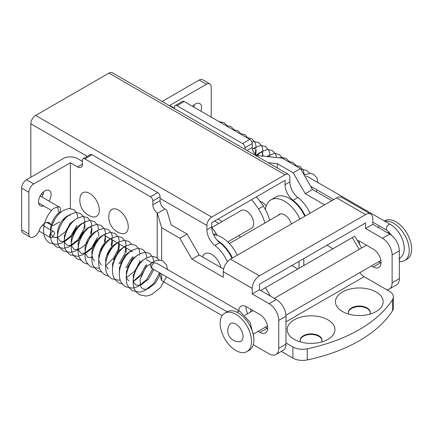 <?xml version="1.0" encoding="UTF-8"?>
<svg xmlns="http://www.w3.org/2000/svg" width="433" height="433" viewBox="0 0 433 433"><rect width="100%" height="100%" fill="white"/><g stroke="black" fill="none" stroke-linecap="round" stroke-linejoin="round"><path stroke-width="0.65" d="M278.094 215.407A10.576 6.105 60 0 1 279.258 214.34A10.576 6.105 60 0 1 284.546 214.865A10.576 6.105 60 0 1 291.398 223.996M299.982 219.044A27.29 15.756 -120 0 0 270.901 199.867L275.724 197.08A27.29 15.756 60 0 1 304.805 216.256M270.901 199.867A27.29 15.756 -120 0 0 265.413 209.561M213.626 234.8A27.29 15.756 60 0 1 237.273 255.248M232.451 258.03A27.29 15.756 -120 0 0 217.317 240.385M299.019 261.375L299.019 268.336M297.812 269.034L291.782 265.553M218.838 223.439L214.6 220.992M303.842 265.553L303.842 258.588M120.775 233.376A13.645 7.875 -120 0 0 128.255 226.838A13.645 7.875 -120 0 0 119.697 210.833A13.645 7.875 -120 0 0 109.208 213.339A17.055 17.055 0 0 0 120.775 233.376M91.828 216.668A13.645 7.875 -120 0 0 99.314 210.129A13.645 7.875 -120 0 0 90.757 194.119A13.645 7.875 -120 0 0 80.262 196.631A17.055 17.055 0 0 0 91.828 216.668M193.708 107A8.866 5.12 120 0 0 194.249 104.732M192.561 106.339A8.866 5.12 -60 0 1 195.305 104.023A8.866 5.12 -60 0 1 199.737 103.584A8.866 5.12 -60 0 1 200.944 111.178M41.774 196.923A8.866 5.12 120 0 0 43.749 191.624M49.01 201.101A8.866 5.12 120 0 0 49.238 190.477A8.866 5.12 120 0 0 44.805 190.915A8.866 5.12 120 0 0 39.008 198.731A8.866 5.12 120 0 0 40.372 205.837A8.866 5.12 120 0 0 43.706 205.919M222.178 315.603L161.661 280.66L159.241 272.617M151.886 262.766L146.062 259.399M139.507 255.616L139.172 255.421M132.612 251.638L104.716 235.53M91.266 227.763L90.935 227.574M65.01 218.795L62.422 220.289M59.527 221.961L54.796 224.695A6.82 3.94 120 0 1 51.386 225.03L46.878 222.432M47.533 222.367L50.45 224.05A8.866 5.12 120 0 0 49.238 222.779A8.866 5.12 120 0 0 39.159 230.572A6.82 3.94 120 0 1 34.813 236.229L33.709 236.867A6.82 3.94 120 0 1 30.299 237.203A6.82 3.94 120 0 1 28.887 234.08L28.887 192.306L21.65 188.128A6.82 3.94 -60 0 1 26.473 179.776L33.709 183.949L70.368 162.786L77.604 166.965L82.427 164.177L82.427 160.28A3.41 1.97 -120 0 1 83.136 158.716L90.373 154.538A3.41 1.97 60 0 1 92.077 154.711L157.682 192.582A3.41 1.97 60 0 1 160.091 196.761L160.091 200.663A6.82 3.94 -120 0 0 164.913 209.015L166.727 210.059L171.187 224.889L187.105 234.08L199.164 254.967L223.596 269.072M82.427 161.395L77.604 158.608A10.235 5.91 0 0 0 63.137 158.608L26.473 179.776M30.299 237.203L23.063 233.024A6.82 3.94 -60 0 1 21.65 229.901L21.65 188.128M50.45 224.05A6.82 3.94 120 0 0 51.386 225.03M70.368 208.511L70.368 162.786M33.709 183.949A6.82 3.94 120 0 0 28.887 192.306M253.3 344.711L269.11 353.837A13.645 7.875 -120 0 0 275.929 354.513A13.645 7.875 -120 0 0 278.755 348.267L278.755 320.415A13.645 7.875 -120 0 0 269.11 303.706L276.346 299.528A13.645 7.875 60 0 1 285.991 316.236L278.755 320.415M278.755 348.267L285.991 344.089L285.991 316.236M184.209 101.517L176.973 105.695A3.41 1.97 -120 0 0 175.268 105.522L182.504 101.349A3.41 1.97 60 0 1 184.209 101.517L249.814 139.394A3.41 1.97 60 0 1 252.228 143.567L252.228 147.469A6.82 3.94 -120 0 0 256.569 155.517L282.251 158.121L300.464 168.632L312.523 189.519L331.819 200.663M176.973 105.695L242.577 143.567L249.814 139.394M211.223 117.11L211.223 87.033A6.82 3.94 120 0 0 209.81 83.91A6.82 3.94 120 0 0 206.4 84.251L199.164 80.073L162.505 101.235A10.235 5.91 0 0 0 162.104 101.484M199.164 80.073A6.82 3.94 -60 0 1 202.574 79.732L209.81 83.91M160.091 196.761L152.854 200.939L152.854 204.836L160.091 200.663M370.702 214.081A10.235 5.91 120 0 0 365.582 214.584L336.641 197.876A10.235 5.91 -60 0 1 341.756 197.367L370.702 214.081A10.235 5.91 120 0 1 372.818 218.762L372.818 224.332L365.582 228.51L365.582 222.941L259.459 284.21L259.459 289.78L252.228 293.958L269.11 303.706M259.459 289.78L276.346 299.528M365.582 214.584L259.459 275.853A10.235 5.91 120 0 0 252.228 288.389L252.228 293.958M199.164 254.967L191.927 259.145L223.282 277.25L223.282 271.68A10.235 5.91 -60 0 1 230.518 259.145L259.459 275.853M187.105 234.08L179.868 238.258L191.927 259.145M164.913 209.015L157.341 213.388L161.661 227.747L179.868 238.258M386.674 289.704A13.645 7.875 -120 0 0 389.289 289.065A13.645 7.875 -120 0 0 392.114 282.819L399.35 278.641L399.35 250.794L392.114 254.967A13.645 7.875 -120 0 0 382.469 238.258L389.705 234.08A13.645 7.875 60 0 1 399.35 250.794M392.114 282.819L392.114 254.967M92.077 154.711L84.841 158.884L150.446 196.761L157.682 192.582M84.841 158.884A3.41 1.97 -120 0 0 83.136 158.716M82.427 164.177A6.82 3.94 60 0 1 81.014 167.3A6.82 3.94 60 0 1 77.604 166.965M157.195 257.879L157.195 212.884A6.82 3.94 60 0 1 152.854 204.836M152.854 200.939A3.41 1.97 -120 0 0 150.446 196.761M161.661 280.66L161.661 274.013M161.661 260.65L161.661 227.747M157.341 213.388L157.195 212.884M258.117 331.337L259.946 332.392A10.917 6.3 -120 0 0 265.402 332.934A10.917 6.3 -120 0 0 267.074 324.187A10.917 6.3 -120 0 0 259.946 314.569L246.437 306.77A10.917 6.3 -120 0 0 240.981 306.228A10.917 6.3 -120 0 0 238.735 310.64M206.4 84.251L169.741 105.414L174.564 108.201M378.713 261.711L380.537 262.766A10.917 6.3 -120 0 0 381.008 263.02M359.325 241.067A10.917 6.3 -120 0 0 359.688 244.558M372.818 224.332L389.705 234.08M399.35 278.641A13.645 7.875 60 0 1 396.525 284.887L389.289 289.065M174.564 108.678L174.564 107.086A3.41 1.97 -120 0 1 175.268 105.522M252.228 143.567L244.991 147.745L244.991 149.336M365.582 228.51L382.469 238.258M336.641 197.876L230.518 259.145M312.523 189.519L305.287 193.697L324.582 204.836M300.464 168.632L293.228 172.81L305.287 193.697M268.135 162.7L277.309 163.62L293.228 172.81M333.026 248.704L326.996 245.219M265.353 327.159L267.177 328.214A10.917 6.3 -120 0 0 267.648 328.468M245.971 306.515A10.917 6.3 -120 0 0 247.708 313.714M285.991 344.089A13.645 7.875 60 0 1 283.166 350.335L275.929 354.513M244.991 147.745A3.41 1.97 -120 0 0 242.577 143.567M371.476 265.889L373.3 266.945A10.917 6.3 -120 0 0 378.761 267.486A10.917 6.3 -120 0 0 380.434 258.739A10.917 6.3 -120 0 0 373.3 249.121L359.796 241.322A10.917 6.3 -120 0 0 357.263 240.353M277.309 167.999L277.309 163.62M300.621 342A10.917 6.3 180 0 1 300.161 340.192A10.917 6.3 180 0 1 306.9 334.368A10.917 6.3 180 0 1 318.796 335.732A10.917 6.3 180 0 1 321.99 340.192A10.917 6.3 180 0 1 321.53 342M300.172 340.468A10.917 6.3 180 0 1 307.121 334.871A10.917 6.3 180 0 1 318.796 336.289A10.917 6.3 180 0 1 321.979 340.468M348.857 314.147A10.917 6.3 180 0 1 348.397 312.339A10.917 6.3 180 0 1 355.136 306.515A10.917 6.3 180 0 1 367.032 307.885A10.917 6.3 180 0 1 370.226 312.339A10.917 6.3 180 0 1 369.766 314.147M370.215 312.621A10.917 6.3 0 0 0 367.032 308.442A10.917 6.3 0 0 0 355.358 307.024A10.917 6.3 0 0 0 348.408 312.621M376.196 292.01A23.875 13.786 0 0 0 342.433 292.01A23.875 13.786 0 0 0 342.433 311.506L342.433 311.506A23.875 13.786 0 0 0 376.196 311.506A23.875 13.786 0 0 0 376.196 292.01M327.96 319.857A23.875 13.786 180 0 1 327.96 339.353A23.875 13.786 180 0 1 294.191 339.353L294.191 339.353A23.875 13.786 180 0 1 294.191 319.857A23.875 13.786 180 0 1 327.96 319.857M392.547 299.544A13.645 7.875 0 0 0 393.38 296.838L393.38 307.977A13.645 7.875 180 0 1 392.547 310.683L392.547 299.544A143.258 82.708 180 0 1 307.246 348.792L307.246 359.937A13.645 7.875 180 0 1 292.908 358.107L281.304 351.407M392.547 310.683A143.258 82.708 180 0 1 307.246 359.937M292.908 358.107L292.908 346.968L285.991 342.974M292.908 346.968A13.645 7.875 0 0 0 307.246 348.792M393.38 296.838A13.645 7.875 0 0 0 389.381 291.268L364.137 276.692A10.235 5.91 60 0 1 359.855 272.601M250.777 311.944L250.777 309.276M366.448 245.159L274.311 298.353L359.141 249.381L352.321 237.565L354.816 236.12L361.642 247.936L359.141 249.381M360.554 248.564L361.642 247.936M260.671 290.478L352.321 237.565M227.758 241.917L251.551 228.18A10.235 5.91 -120 0 0 253.121 219.986A10.235 5.91 -120 0 0 246.437 210.968A10.235 5.91 -120 0 0 241.322 210.46L211.813 227.493M259.865 201.221A10.235 5.91 60 0 1 261.873 202.054A10.235 5.91 60 0 1 266.154 206.14M305.287 215.98A27.29 15.756 -120 0 0 293.065 200.322A13.645 7.875 -120 0 1 285.028 184.696L285.028 180.328L211.705 222.665L211.705 227.027A13.645 7.875 60 0 0 219.748 242.653L214.92 245.441A13.645 7.875 60 0 1 206.882 229.815L206.882 225.447L160.091 198.433M310.109 213.193A27.29 15.756 -120 0 0 297.893 197.54L293.065 200.322M87.217 156.362L30.813 123.795L30.813 177.265M30.813 123.795A6.82 3.94 -60 0 1 35.641 115.443L108.959 73.107A6.82 3.94 -60 0 1 112.369 72.771L288.438 174.423A6.82 3.94 120 0 0 285.028 174.759L108.959 73.107M231.964 258.312A27.29 15.756 -120 0 0 219.748 242.653M227.433 261.727A27.29 15.756 -120 0 0 214.92 245.441M35.641 115.443L211.705 217.09L285.028 174.759M211.705 217.09A6.82 3.94 120 0 0 206.882 225.447M285.028 184.696L289.85 181.914L289.85 177.546A6.82 3.94 120 0 0 288.438 174.423M41.438 193.984L42.862 194.807M220.911 267.524A13.645 7.875 -120 0 0 211.705 254.409A13.645 7.875 -120 0 0 202.503 256.893M289.85 181.914A13.645 7.875 -120 0 0 297.893 197.54M211.71 227.363A61.394 35.446 60 0 1 216.062 233.419L213.669 234.8M217.334 235.438A27.29 15.756 -120 0 0 216.062 233.419M217.978 219.044L222.216 221.49M238.908 235.487A27.29 15.756 -120 0 0 240.515 237.105M264.801 223.082A27.29 15.756 -120 0 0 258.512 208.912L263.334 206.13A61.394 35.446 60 0 0 256.39 196.863M251.568 199.645A61.394 35.446 60 0 1 258.512 208.912M269.624 220.3A27.29 15.756 -120 0 0 263.334 206.13M399.35 261.489A22.17 12.801 -120 0 0 404.649 260.525L407.058 259.129A22.17 12.801 -120 0 0 410.457 241.365A22.17 12.801 -120 0 0 395.973 221.826A22.17 12.801 -120 0 0 384.888 220.727L384.45 220.982M404.649 260.525A22.17 12.801 -120 0 0 408.048 242.756A22.17 12.801 -120 0 0 393.565 223.222A22.17 12.801 -120 0 0 384.888 221.236M239.205 341.729A10.235 5.91 -120 0 0 243.059 336.571A10.235 5.91 -120 0 0 237.565 325.286A10.235 5.91 -120 0 0 229.43 324.793A11.085 11.085 0 0 0 239.205 341.729M235.823 350.492A22.17 12.801 -120 0 0 246.913 351.591A22.17 12.801 -120 0 0 250.306 333.827A22.17 12.801 -120 0 0 235.823 314.288A22.17 12.801 -120 0 0 224.738 313.189A22.17 12.801 -120 0 0 221.339 330.958A22.17 12.801 -120 0 0 235.823 350.492M246.913 351.591L249.321 350.2A22.17 12.801 -120 0 0 252.72 332.436A22.17 12.801 -120 0 0 238.237 312.897A22.17 12.801 -120 0 0 227.152 311.798L224.738 313.189M387.67 232.905L388.444 232.461A10.235 5.91 60 0 1 389.429 232.077M379.178 225.815A22.17 12.801 -120 0 0 378.496 227.612M52.041 231.855A3.41 1.97 120 0 0 49.811 234.859A3.41 1.97 120 0 0 50.336 237.593A3.41 1.97 120 0 0 52.041 237.425A3.41 1.97 120 0 0 54.266 234.415A3.41 1.97 120 0 0 53.746 231.682A3.41 1.97 120 0 0 52.041 231.855M70.519 222.843L65.664 231.52L58.693 236.905L55.072 237.636L53.107 237.084L50.758 233.62L50.547 227.899C51.879 221.171 54.742 216.121 59.137 212.749L57.345 207.066L53.665 208.403C47.051 214.611 43.69 222.308 43.581 231.482C43.917 236.862 45.952 240.699 49.698 242.994L56.712 244.396L61.984 242.897L70.92 235.839L76.782 225.582M227.125 311.814L152.118 268.503L151.593 265.77L153.823 262.766L156.99 263.443L239.942 311.332L250.133 322.325L253.651 336.609M151.978 268.411C151.518 268.449 150.998 267.475 150.413 265.489C150.96 263.686 151.48 262.755 151.978 262.696L153.823 262.766M57.345 207.066L59.191 206.996C60.847 206.509 60.869 213.15 59.191 212.711M372.818 222.145L387.032 230.351A3.41 1.97 -60 0 1 386.512 227.617A3.41 1.97 -60 0 1 388.737 224.613A3.41 1.97 -60 0 1 390.442 224.446L307.49 176.55L305.898 175.977M21.65 229.901L28.887 234.08M252.228 288.389L223.282 271.68M246.989 150.489L252.228 147.469M257.391 155.626L256.634 156.064M380.537 262.766L373.3 266.945M267.177 328.214L259.946 332.392M285.991 321.806L364.137 276.692M265.494 287.691L270.316 296.048M206.882 229.815L211.705 227.027M237.224 312.35A3.41 1.97 -60 0 1 238.237 311.506A3.41 1.97 -60 0 1 239.942 311.332M229.366 243.541L280.763 213.87M253.668 333.908L267.486 325.93M285.959 315.262L380.84 260.482M244.97 315.294L253.089 310.607M38.986 231.043L50.336 237.593M38.629 202.985L51.57 210.454M160.443 273.31L159.956 275.025L155.247 283.242L148.275 288.627L144.66 289.358L142.69 288.806L141.126 287.214L140.341 285.342L140.13 279.615L145.64 267.377L151.512 263.112M153.553 269.331L153.066 271.047L148.357 279.263L141.385 284.649L137.77 285.379L135.8 284.827L134.235 283.236L133.451 281.363L133.24 275.637L138.749 263.399L144.422 259.183M128.91 280.849L127.345 279.258L126.56 277.385L126.349 271.659L131.859 259.421L137.526 255.205M119.432 272.314L119.454 267.681L124.969 255.443L130.127 251.394L132.217 251.248M112.542 268.336L112.564 263.702L118.074 251.465L123.232 247.416L124.915 247.135L125.938 248.055L126.279 249.381L126.171 252.482M108.239 268.915L105.89 265.451L105.674 259.724C106.431 255.107 108.266 251.032 111.184 247.487C118.047 240.797 118.312 243.79 118.436 243.292L119.389 245.403L118.61 251.156L113.451 259.881M101.344 264.936L98.995 261.472L98.784 255.746C99.541 251.129 101.376 247.054 104.293 243.508C111.157 236.819 111.422 239.812 111.546 239.314L112.499 241.425L111.719 247.178L106.561 255.903M94.454 260.958L92.105 257.494L91.893 251.768C92.646 247.151 94.486 243.075 97.403 239.53C104.266 232.84 104.532 235.833 104.651 235.335L105.609 237.441L104.824 243.2L99.671 251.925M92.96 256.877L89.528 257.532L87.563 256.975L85.214 253.516L84.998 247.79C85.756 243.173 87.596 239.097 90.513 235.552C97.376 228.862 97.642 231.855 97.761 231.357L98.713 233.463L98.605 236.57M98.085 238.756L93.225 247.432L86.254 252.823L82.638 253.549L80.673 252.996L78.324 249.538L78.108 243.811C78.866 239.195 80.7 235.119 83.618 231.574C90.481 224.884 90.746 227.877 90.87 227.379C91.141 228.321 92.895 227.157 91.044 235.238C88.635 241.641 84.744 246.177 79.363 248.845L75.748 249.57L73.783 249.018L71.434 245.56L71.218 239.833C71.975 235.216 73.81 231.135 76.728 227.596C83.591 220.906 83.856 223.899 83.98 223.401L84.933 225.506L84.825 228.613M84.3 230.8L79.445 239.476L72.473 244.861L68.858 245.592L66.893 245.04L65.323 243.449L64.539 241.582L64.328 235.855L69.837 223.617L75.51 219.396M77.41 226.822L72.555 235.498L65.583 240.883L61.968 241.614L59.998 241.062L57.649 237.603L57.437 231.877C58.19 227.26 60.03 223.179 62.947 219.634C69.81 212.949 70.076 215.943 70.195 215.445M152.048 262.636C156.676 259.892 160.389 259.432 163.192 261.256L166.467 264.844L167.593 269.564M166.526 276.822L160.502 287.561L151.572 294.613L146.3 296.118L139.28 294.716C135.605 291.82 133.678 288.935 133.516 286.051C132.861 282.565 133.083 278.857 134.176 274.928C136.482 267.415 140.362 261.857 145.807 258.241L151.637 256.228L156.302 257.278L159.404 260.531M159.631 272.844L153.612 283.583L144.682 290.635L139.41 292.14L132.39 290.732C128.709 287.842 126.788 284.957 126.62 282.072C125.971 278.587 126.187 274.879 127.286 270.944C129.591 263.437 133.467 257.873 138.917 254.263L144.746 252.25L149.412 253.3L152.687 256.888L153.807 261.597M152.741 268.866L146.722 279.604L137.786 286.657L132.514 288.161L125.5 286.754C121.819 283.864 119.898 280.979 119.73 278.094C119.075 274.609 119.297 270.901 120.396 266.966C122.701 259.459 126.577 253.895 132.027 250.285L137.856 248.271L142.517 249.321L145.428 252.233M145.623 252.574L146.917 257.619M145.694 265.369L140.828 274.381L133.429 281.282M122.685 284.145L118.61 282.776C114.929 279.886 113.008 277.001 112.84 274.116C112.185 270.63 112.407 266.923 113.5 262.988C115.811 255.481 119.687 249.917 125.137 246.307L130.966 244.293L135.626 245.343L138.901 248.932L140.027 253.641M120.228 279.972L118.734 280.2L111.719 278.798C108.039 275.908 106.117 273.023 105.95 270.138C105.295 266.652 105.517 262.945 106.61 259.01C108.916 251.503 112.797 245.939 118.247 242.328L124.071 240.315L128.736 241.365L131.648 244.277M131.908 257.413L125.803 267.951M108.651 276.151L104.824 274.82C101.149 271.929 99.222 269.039 99.06 266.154C98.405 262.674 98.627 258.966 99.72 255.032C102.026 247.524 105.906 241.96 111.357 238.35L117.181 236.337L121.846 237.387L125.121 240.975L126.095 244.196L125.002 253.473L118.913 263.973M101.76 272.173L97.934 270.841C94.259 267.951 92.332 265.061 92.169 262.176C91.515 258.696 91.731 254.988 92.83 251.053C95.136 243.546 99.016 237.982 104.461 234.372L110.291 232.359L114.956 233.403L118.231 236.997L119.205 240.218L118.112 249.495L113.608 258.008L106.745 264.785M99.558 268.038L98.058 268.265L91.044 266.863C87.363 263.973 85.442 261.083 85.274 258.198C84.619 254.718 84.841 251.01 85.94 247.075C88.245 239.568 92.121 234.004 97.571 230.394L103.4 228.38L108.066 229.425L111.341 233.019L112.315 236.239L111.238 245.473M87.98 264.217L84.154 262.885C80.473 259.995 78.552 257.105 78.384 254.22C77.729 250.739 77.951 247.032 79.044 243.097C81.355 235.584 85.231 230.026 90.681 226.416L96.51 224.402L101.17 225.447L104.445 229.041L105.425 232.261L105.587 234.913M105.528 236.066L104.348 241.495M81.09 260.238L77.263 258.907C73.583 256.017 71.662 253.126 71.494 250.242C70.839 246.761 71.061 243.054 72.154 239.119C74.46 231.606 78.341 226.048 83.791 222.432L89.615 220.424L94.28 221.469L97.555 225.063L98.681 229.766M97.452 237.517L91.59 247.773L82.66 254.831L77.388 256.331L70.368 254.929C66.693 252.038 64.771 249.148 64.604 246.263C63.949 242.783 64.171 239.07 65.264 235.141C67.57 227.628 71.45 222.069 76.901 218.454L82.725 216.446L87.39 217.49L90.665 221.079L91.639 224.305L91.801 226.957M91.742 228.11L90.562 233.539M79.185 248.867L75.77 250.853L70.498 252.352L63.478 250.951C59.803 248.06 57.876 245.17 57.713 242.285C57.059 238.799 57.28 235.092 58.374 231.162C60.68 223.65 64.56 218.091 70.005 214.476L75.835 212.468L80.5 213.512L83.412 216.43M83.601 216.765L84.749 220.327L84.911 222.979M84.852 224.132L83.656 229.604L77.81 239.817L68.879 246.875L63.608 248.374L56.588 246.972C52.907 244.082 50.986 241.192 50.818 238.307C50.168 234.821 50.385 231.114 51.484 227.184C53.789 219.672 57.665 214.113 63.115 210.498L68.944 208.489L73.61 209.534L76.522 212.451M76.711 212.787L78.005 217.831M146.847 264.417L146.17 267.069L141.467 275.285L134.495 280.671L133.375 281.071M139.956 260.439L139.28 263.091L134.576 271.302L127.6 276.692L126.485 277.093M133.061 256.46L132.39 259.113L127.237 267.838M125.646 254.669L120.342 263.859M40.15 195.987L59.05 206.898M42.418 225.144L53.746 231.682M390.442 224.446C396.347 228.137 400.547 233.696 403.047 241.111C404.79 247.27 405.532 254.182 398.972 259.048M333.713 199.57L310.629 186.239M266.782 156.567L268.525 156.264L269.358 156.827M256.12 155.182L259.952 152.568L261.635 152.286L262.658 153.206L263.048 156.194M252.369 148.892L254.745 148.308L255.768 149.228L256.109 150.554L255.746 154.868M318.093 182.672L316.967 177.952L313.692 174.364L310.558 173.352L304.047 174.84M300.957 169.487L302.137 169.341L306.802 170.386L309.904 173.638M294.851 165.395L299.912 166.407L303.187 169.996L304.307 174.705M287.961 161.417L293.022 162.429L295.934 165.341M279.177 157.812L281.466 157.401L286.132 158.451L289.038 161.363M267.069 156.6L268.747 155.436L274.576 153.423L279.236 154.473L282.148 157.385M257.023 155.582L261.857 151.458L267.681 149.445L272.346 150.495L275.621 154.083L276.633 157.558M252.461 149.315L254.967 147.48L260.79 145.466L265.456 146.516L268.731 150.105L269.705 153.331L269.829 156.876M251.838 141.835L253.9 141.488L258.566 142.538L261.841 146.127L262.815 149.347L262.441 156.134M246.615 137.542L251.676 138.56L254.95 142.148L255.925 145.369L256.087 148.026M239.725 133.564L244.78 134.576L248.19 138.452M232.83 129.586L237.89 130.598L241.3 134.474M225.939 125.608L231 126.62L233.912 129.537M219.049 121.63L224.11 122.642L227.022 125.559M317.026 189.93L316.377 191.743M296.123 165.682L296.426 166.304M289.233 161.704L289.536 162.326M256.027 149.174L255.01 154.121M234.101 129.873L234.41 130.495M227.211 125.895L227.52 126.517M387.032 230.351L394.295 238.074"/></g></svg>
